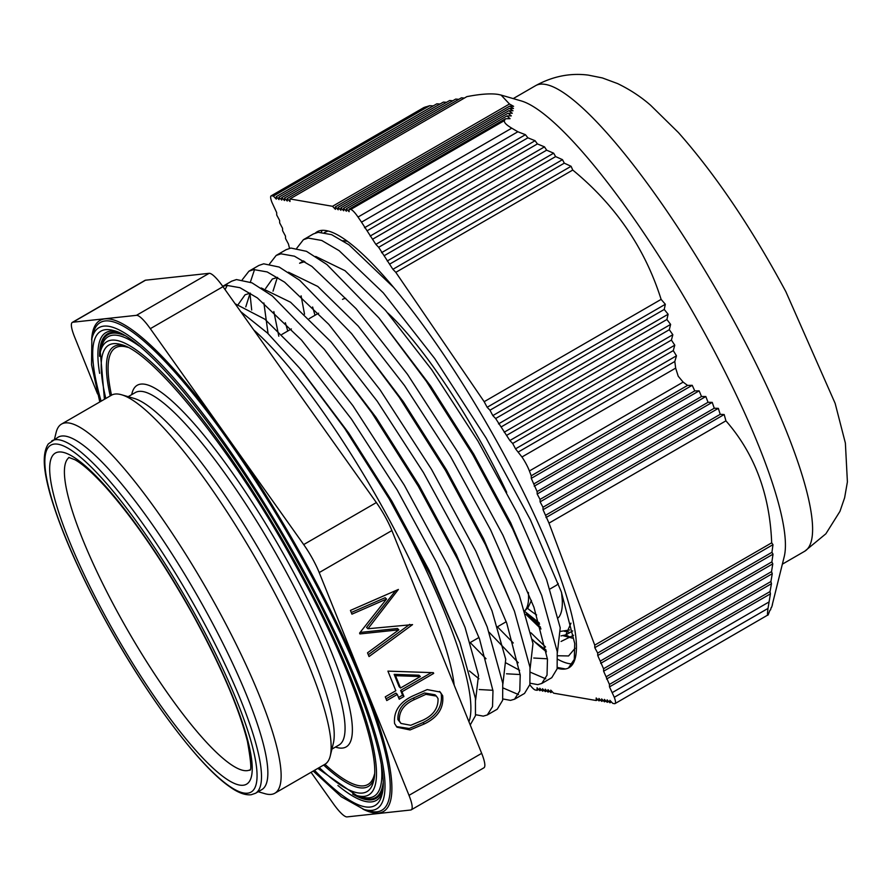 <?xml version="1.0" encoding="UTF-8"?>
<svg xmlns="http://www.w3.org/2000/svg" width="892" height="892" viewBox="0 0 892 892"><rect width="100%" height="100%" fill="white"/><g stroke="black" fill="none" stroke-linecap="round" stroke-linejoin="round"><path stroke-width="1.34" d="M529.837 684.788A16.067 3.245 -120 0 0 535.423 690.029L537.107 690.319L537.04 687.765L539.838 690.698L539.772 688.245L542.581 691.166L542.514 688.713L545.313 691.646L545.246 689.182L548.056 692.114L547.989 689.661L550.799 692.582L550.732 690.129L553.642 693.173L596.246 700.521L597.774 699.64M572.274 638.103L563.409 635.762M328.022 230.995L324.432 232.5M771.68 542.827L594.73 645.128L548.981 523.136L725.921 420.834C754.554 453.582 769.807 494.246 771.68 542.827L772.974 544.666L771.948 552.304L773.018 554.177L771.881 561.882L772.784 563.856L771.535 571.627L772.26 573.701L770.911 581.528L771.468 583.691L770.03 591.574L770.432 593.838L768.012 608.411C767.276 614.053 767.343 616.182 768.19 614.8L769.919 610.295M596.246 700.521L596.179 697.968L598.989 700.9L598.922 698.447L601.721 701.368L601.654 698.915L604.464 701.848L604.397 699.395L607.196 702.316L607.129 699.863L609.938 702.796L609.872 700.332L612.782 703.375L614.465 703.665A16.067 3.245 -120 0 0 615.045 703.587L768.19 614.8M615.045 703.587A16.067 3.245 -120 0 0 614.287 697.288L609.504 686.873L609.437 684.42L603.616 671.197L603.549 668.744L597.74 655.52L597.673 653.067L594.797 647.681L594.73 645.128M573.567 635.271L561.057 641.459M541.031 628.949L525.856 614.287M539.593 624.166L533.628 618.847M570.969 623.151L565.84 634.881L561.057 635.896M772.26 604.832L784.291 556.374A268.882 54.323 -120 0 0 711.626 346.063A268.882 54.323 -120 0 0 520.917 100.829L501.092 95.076L509.466 103.996L513.614 106.326L509.644 106.126L513.457 108.467L509.377 108.333L513.012 110.786L508.83 110.708L512.298 113.251L508.005 113.239L511.306 115.882L506.912 115.927L510.057 118.658L505.396 118.759L504.459 120.565C503.813 122.349 506.243 124.88 511.752 128.169L517.862 131.76L361.516 222.153L375.855 244.375L378.665 247.296L392.893 269.306L395.814 272.35L572.753 170.049L571.07 166.291L564.302 163.158L562.495 159.657L555.616 156.591L553.642 153.179L546.64 150.179L544.499 146.868L537.408 143.924L535.088 140.713L527.897 137.825L525.433 134.703L517.862 131.76M557.244 668.219A251.745 50.855 -120 0 0 560.02 668.877A251.745 50.855 -120 0 0 569.085 667.673A251.745 50.855 -120 0 0 497.457 442.532A251.745 50.855 -120 0 0 326.149 230.593A251.745 50.855 -120 0 0 317.084 231.797A251.745 50.855 -120 0 0 315.422 232.99M557.823 659.311A251.745 50.855 -120 0 0 569.096 663.626A251.745 50.855 -120 0 0 572.619 663.893M361.516 222.153L358.026 217.046A16.067 3.245 -120 0 0 350.734 209.442L349.062 209.152L349.129 211.694L346.319 208.773L346.386 211.226L343.587 208.293L343.654 210.757L340.844 207.825L340.911 210.278L338.101 207.357L338.18 209.81L335.37 206.877L335.437 209.341L332.515 206.297L289.911 198.938L466.862 96.637C480.431 94.006 490.912 93.27 498.327 94.441L501.092 95.076M572.753 170.049C615.536 205.227 644.994 248.344 661.117 299.389L665.332 304.272L664.239 309.446L668.119 314.252L666.904 319.503L670.617 324.409L669.301 329.717L672.836 334.723L671.408 340.086L674.776 345.182L673.27 350.612L676.471 355.808L674.809 361.494L675.668 368.117L678.21 376.212L683.138 382.111L687.565 385.411L531.219 475.793L531.286 478.346L537.107 491.57L537.174 494.023L540.039 499.408L540.106 501.862L542.983 507.247L543.05 509.711L548.981 523.136M273.376 196.084L271.692 195.794A16.067 3.245 -120 0 0 271.112 195.872L423.912 107.531L429.721 105.702L273.376 196.084L276.297 199.128L276.23 196.675L279.029 199.607L278.962 197.143L281.772 200.076L281.705 197.623L284.503 200.544L284.436 198.091L287.246 201.023L287.179 198.57L289.989 201.492L289.911 198.938M433.267 105.88L429.721 105.702M440.046 104.018L436.824 103.829L276.23 196.675M446.558 102.312L443.38 102.089L278.962 197.143M452.813 100.751L449.68 100.506L281.705 197.623M458.8 99.346L455.712 99.079L284.436 198.091M464.353 98.098L461.454 97.808L287.179 198.57M661.117 299.389L484.166 401.69L395.814 272.35M531.219 475.793L529.413 470.976A16.067 3.245 -120 0 0 521.954 456.994L515.543 448.843L512.677 443.458L509.867 440.525L495.64 418.526L492.83 415.594L489.964 410.208L487.155 407.287L484.166 401.69M271.112 195.872A16.067 3.245 -120 0 0 271.87 202.183L276.665 212.586L276.732 215.05L279.609 220.424L279.675 222.888L282.541 228.274L282.608 230.727L285.485 236.112L285.552 238.565L288.428 243.951L289.521 248.333M564.368 631.28L568.717 631.949M541.31 689.851L539.838 690.698M538.634 689.438L537.107 690.319M770.03 591.574L609.437 684.42M770.432 593.838L609.504 686.873M768.826 602.078L612.481 692.471M673.27 350.612L512.677 443.458M676.471 355.808L515.543 448.843M674.809 361.494L518.464 451.887M509.466 103.996L332.515 206.297M506.912 115.927L346.319 208.773M505.396 118.759L349.062 209.152M532.323 639.575L534.765 641.839L532.29 639.386M534.765 641.839L546.16 650.145M557.645 655.754L568.583 655.954L575.072 648.25M322.291 230.326A251.745 50.855 -120 0 0 321.287 232.154M532.357 639.72A251.745 50.855 -120 0 0 546.439 651.773M508.005 113.239L343.587 208.293M508.83 110.708L340.844 207.825M509.377 108.333L338.101 207.357M509.644 106.126L335.37 206.877M671.408 340.086L506.99 435.151M674.776 345.182L509.867 440.525M672.836 334.723L504.192 432.219M669.301 329.717L501.315 426.833M670.617 324.409L498.505 423.901M666.904 319.503L495.64 418.526M668.119 314.252L492.83 415.594M664.239 309.446L489.964 410.208M665.332 304.272L487.155 407.287M770.911 581.528L606.493 676.582M771.468 583.691L606.56 679.035M772.26 573.701L603.616 671.197M771.535 571.627L603.549 668.744M772.784 563.856L600.684 663.358M771.881 561.882L600.617 660.905M773.018 554.177L597.74 655.52M771.948 552.304L597.673 653.067M772.974 544.666L594.797 647.681M544.053 690.319L542.581 691.166M546.785 690.787L545.313 691.646M549.528 691.267L548.056 692.114M552.271 691.735L550.799 692.582M367.303 230.671L527.897 137.825M525.433 134.703L364.505 227.75M534.163 483.732L694.757 390.886L692.214 385.311L531.286 478.346M692.214 385.311L687.565 385.411M609.938 702.796L611.41 701.937M535.088 140.713L370.18 236.057M372.99 238.989L537.408 143.924M544.499 146.868L375.855 244.375M378.665 247.296L546.64 150.179M553.642 153.179L381.542 252.681M384.34 255.614L555.616 156.591M562.495 159.657L387.217 260.999M390.016 263.921L564.302 163.158M571.07 166.291L392.893 269.306M537.107 491.57L701.525 396.516L699.138 390.841L534.23 486.185M699.138 390.841L694.757 390.886M540.039 499.408L708.025 402.292L705.817 396.527L537.174 494.023M705.817 396.527L701.525 396.516M542.983 507.247L714.258 408.235L712.217 402.37L540.106 501.862M712.217 402.37L708.025 402.292M545.926 515.085L720.201 414.334L718.339 408.369L543.05 509.711M718.339 408.369L714.258 408.235M725.921 420.834L724.17 414.535L545.993 517.55M724.17 414.535L720.201 414.334M771.223 607.497L770.532 609.95M607.196 702.316L608.667 701.469M772.439 604.731L771.613 607.262M604.464 701.848L605.936 701.001M601.721 701.368L603.193 700.521M598.989 700.9L600.45 700.053M558.247 583.502A174.074 35.167 60 0 1 555.972 585.542L549.963 589.01M225.063 289.599L227.326 285.228M222.744 286.332L231.641 281.192L236.447 279.564L251.979 282.831L272.372 295.999L324.353 349.352L371.864 412.84L418.203 486.084L458.153 560.366L487.21 626.942L502.742 683.138L502.642 700.276L497.268 709.196L487.3 714.96L492.529 706.642L492.975 690.787L479.495 638.884L448.531 566.844L404.266 485.114L352.864 405.648L301.518 340.075L257.364 297.917L239.959 287.703L226.479 285.329L222.777 286.388M367.939 628.748L412.561 624.612L369.032 656.557L367.526 652.821L398.847 629.83L359.911 633.933L359.576 633.097L386.526 599.045L351.939 614.164L350.433 610.429L398.389 589.445L367.939 628.748L366.556 627.411L395.624 590.649M386.76 700.554L385.266 696.842L395.825 690.742L387.92 671.13L433.378 672.668L433.679 673.427L402.013 691.735L403.931 696.507L399.237 699.216L397.319 694.455L386.76 700.554M360.1 632.439L397.464 628.503L398.847 629.83M394.576 723.535C393.428 711.359 399.583 702.127 413.041 695.827L427.19 689.594L440.202 692.036L442.677 695.738C443.926 708.014 437.827 717.402 424.358 723.925L410.052 729.957L397.018 727.225L394.576 723.535M410.755 725.285L422.886 720.201C433.356 715.306 438.407 708.103 438.028 698.57L436.4 696.106L425.897 694.322L414.546 699.529C403.953 704.234 398.88 711.37 399.326 720.948L400.987 723.445L410.755 725.285M420.377 676.537L395.546 675.701L400.519 688.022L420.377 676.537L418.995 675.211L394.164 674.363L395.546 675.701M468.936 721.751A251.745 50.855 -120 0 0 392.536 504.827A251.745 50.855 -120 0 0 389.202 498.851L430.334 574.95L459.971 642.719L475.436 698.425L475.469 715.674L470.34 724.75M240.728 311.654L267.567 333.129L299.812 368.374L344.647 428.372L389.202 498.851M454.184 685.168A230.314 46.529 -120 0 0 382.991 508.15A230.314 46.529 -120 0 0 253.796 330.04M258.201 791.728L264.924 793.679A213.177 43.061 -120 0 0 271.168 794.393A213.177 43.061 -120 0 0 274.903 793.2L324.866 764.321A213.177 43.061 -120 0 0 330.263 755.903L333.363 743.214A203.532 41.121 -120 0 0 270.856 570.222A203.532 41.121 -120 0 0 134.001 398.378L121.446 394.732A213.177 43.061 -120 0 0 115.213 394.03A213.177 43.061 -120 0 0 111.467 395.212L61.515 424.09A213.177 43.061 -120 0 0 56.118 432.508L54.445 439.31M330.263 755.903A213.177 43.061 -120 0 0 264.79 574.727A213.177 43.061 -120 0 0 121.446 394.732M274.903 793.2A213.177 43.061 -120 0 0 214.838 603.605A213.177 43.061 -120 0 0 65.25 422.908A213.177 43.061 -120 0 0 61.515 424.09M255.547 793.256L261.902 789.576A203.532 41.121 -120 0 0 204.558 608.556A203.532 41.121 -120 0 0 61.738 436.032A203.532 41.121 -120 0 0 58.158 437.169L48.346 443.882C40.943 454.953 44.868 474.99 50.086 494.034C60.489 530.127 79.477 573.233 107.051 623.352C147.671 697.053 199.172 765.905 229.768 786.766C237.997 792.709 245.133 795.363 251.176 794.739L255.547 793.256A203.532 41.121 -120 0 0 198.202 612.235A203.532 41.121 -120 0 0 55.371 439.711A203.532 41.121 -120 0 0 51.803 440.849M311.052 772.305L333.24 803.558A32.134 6.489 -120 0 0 347.088 816.894L410.677 810.014A32.134 6.489 -120 0 0 411.234 809.836A32.134 6.489 -120 0 0 409.004 795.352L481.669 753.35L391.878 530.562L319.213 572.575A32.134 6.489 -120 0 0 303.693 544.577L376.357 502.564A32.134 6.489 60 0 1 391.878 530.562M409.004 795.352L319.213 572.575M409.718 624.355L368.296 654.739M386.526 599.045L385.143 597.707L351.281 612.514M386.069 698.826L395.937 693.117L397.319 694.455M436.4 696.106L435.006 694.779L424.514 692.984L413.163 698.191C402.571 702.896 397.486 710.043 397.932 719.621L399.326 720.948M397.932 719.621L400.987 723.445M394.164 674.363L399.125 686.695L400.519 688.022M431.405 672.601L400.631 690.408L402.548 695.18L403.931 696.507M402.548 695.18L398.546 697.488M439.522 691.434L442.677 695.738M432.876 672.657L433.679 673.427M441.284 694.4C442.543 706.676 436.444 716.075 422.975 722.587L424.358 723.925M422.975 722.587L409.238 728.508L396.382 726.556M400.631 690.408L402.013 691.735M150.313 328.68A32.134 6.489 -120 0 0 136.465 315.333L209.129 273.32A32.134 6.489 60 0 1 222.978 286.667L150.313 328.68L303.693 544.577M136.465 315.333L72.888 322.213A32.134 6.489 -120 0 0 72.319 322.391A32.134 6.489 -120 0 0 74.56 336.875L97.562 393.952M72.319 322.391L144.983 280.378A32.134 6.489 60 0 1 145.552 280.2L72.888 322.213M209.129 273.32L145.552 280.2M222.978 286.667L376.357 502.564M481.669 753.35A32.134 6.489 60 0 1 483.899 767.822L411.234 809.836M526.247 612.759L540.53 627.232M497.647 627.031L513.279 642.987M533.75 658.028L547.42 658.798M541.712 595.455L510.759 522.902L473.697 454.039L430.624 386.013L378.899 317.898L426.331 381.285L472.727 454.619L512.722 529.012L541.712 595.455L557.232 651.617L557.132 668.799L551.769 677.686L541.79 683.45L547.03 675.144L547.465 659.221L533.951 607.262L502.965 535.211L458.756 453.582L407.421 374.216L356.086 308.654L311.899 266.44L294.438 256.194L280.969 253.819L276.163 255.446L269.551 263.943M304.841 261.635L299.589 263.251L303.648 260.91M470.396 642.775L486.028 658.742M506.511 673.794L520.17 674.542M502.876 698.96L510.514 700.376L514.55 699.205L519.791 690.876L520.226 675.021L506.734 623.118L475.748 551.033L431.483 469.292L380.092 389.871L328.758 324.32L284.604 282.162L267.176 271.937L253.729 269.574L248.924 271.201L258.892 265.437L263.697 263.809L279.207 267.065L299.712 280.311L351.638 333.63L399.058 397.007L445.454 470.34L485.46 544.733L514.45 611.176L483.497 538.623L446.435 469.761L403.351 401.735L351.626 333.641M277.602 277.401L272.35 279.006L265.593 288.54M263.887 302.957L268.068 333.608M479.26 689.538L492.93 690.297M487.21 626.942L456.247 554.389L419.184 485.504L376.089 417.467L324.353 349.352M250.351 293.156L245.088 294.761L238.342 304.295M459.971 642.719L429.007 570.155L391.945 501.293L348.872 433.267L302.31 371.418M565.784 634.926L572.24 638.159M347.211 241.253L342.974 240.695M557.366 652.721L560.232 627.801L546.517 579.387L517.839 514.126L477.867 440.916L431.739 369.734L385.467 310.293L345.048 270.711L315.723 256.45M301.095 295.832L304.529 314.196M506.21 663.035L519.635 670.305M530.116 668.476L532.981 643.556L519.267 595.142L490.589 529.881L450.616 456.671L404.489 385.489L358.216 326.059L317.808 286.466L288.473 272.205M277.345 277.423L273.03 291.149M273.844 311.587L278.806 336.206M469.404 670.962L478.959 678.79M502.865 684.22L505.731 659.311L492.016 610.886L463.349 545.636L423.365 472.425L377.249 401.244L330.977 341.803L290.558 302.221L261.233 287.96M250.095 293.178L245.779 306.893M475.614 699.986L478.513 675.3L465.044 627.388L436.768 562.74L397.23 490.054L351.493 419.128L305.41 359.498L264.902 319.225L235.131 303.771M475.637 714.715L483.263 716.131L487.3 714.96M248.924 271.201L242.301 279.698M530.127 683.216L537.764 684.632L541.79 683.45M568.394 668.041L574.27 659.422L574.727 643.522L561.246 591.641L530.305 519.635L486.084 437.972L434.694 358.506L383.304 292.855L339.116 250.663L321.733 240.461L308.219 238.075L303.414 239.692L296.802 248.188M557.377 667.461L565.015 668.877M545.547 647.001L530.93 632.785M303.648 239.558L313.393 233.927L318.199 232.299L331.601 234.652L349.051 244.865L393.138 286.945M545.781 678.834L530.45 672.256M518.308 662.756L489.173 632.294M315.01 315.277L312.613 306.971M276.174 255.446L286.142 249.682L290.948 248.054L306.491 251.321L326.885 264.511L378.899 317.898M518.531 694.589L503.2 688.011M287.759 331.032L285.362 322.726M514.45 611.176L529.982 667.339L529.881 684.565L524.518 693.441L514.55 699.205M251.7 310.015L249.95 293.379M250.362 282.117L254.577 269.473M614.287 697.288L768.012 608.411M535.568 85.677C552.627 76.322 570.189 72.798 588.263 75.106L602.379 77.939L617.587 83.58C629.964 89.579 641.002 96.838 650.681 105.334L678.466 132.618C715.741 174.843 751.543 227.873 785.874 291.706L835.146 403.374L845.382 443.112L847.4 481.903L844.624 497.781L839.963 511.35L825.881 533.784L804.729 551.234A268.882 54.323 -120 0 0 738.877 330.308A268.882 54.323 -120 0 0 545.257 84.394A268.882 54.323 -120 0 0 535.568 85.677L513.223 98.599M683.138 382.111L529.413 470.976M511.752 128.169L358.026 217.046M521.954 456.994L675.668 368.117M350.734 209.442L504.459 120.565M425.417 106.928L271.692 195.794M561.547 592.489L562.294 600.394A203.532 41.121 60 0 1 558.336 617.732M536.627 614.956A203.532 41.121 60 0 1 527.495 608.277M506.701 492.317A174.074 35.167 -120 0 0 482.416 444.885A174.074 35.167 -120 0 0 387.808 312.992M528.376 592.444A180.507 36.461 60 0 1 524.73 610.752M192.784 614.097A191.211 38.624 60 0 1 243.304 785.228A191.211 38.624 60 0 1 109.125 623.151A191.211 38.624 60 0 1 58.604 452.021A191.211 38.624 60 0 1 192.784 614.097M69.163 457.44A180.507 36.461 -120 0 0 120.554 617.643A180.507 36.461 -120 0 0 247.207 770.643A180.507 36.461 -120 0 0 249.827 769.93M313.203 771.056L341.324 796.801L363.903 809.423L368.842 810.85A281.526 56.876 -120 0 0 377.082 811.787A281.526 56.876 -120 0 0 302.7 559.83A281.526 56.876 -120 0 0 93.08 333.887L91.865 338.871L91.53 364.739L99.804 401.957M362.91 809.122A283.422 57.255 -120 0 0 378.665 813.058A283.422 57.255 -120 0 0 303.771 559.407A283.422 57.255 -120 0 0 91.631 339.897M363.903 809.423A277.735 56.107 -120 0 0 372.042 810.349A277.735 56.107 -120 0 0 298.653 561.782A277.735 56.107 -120 0 0 91.865 338.871M314.508 770.309A273.955 55.337 -120 0 0 370.213 807.048A273.955 55.337 -120 0 0 381.954 794.705C390.774 765.447 354.927 664.618 297.504 562.194C233.147 444.417 147.537 337.878 113.619 330.575A273.955 55.337 -120 0 0 101.119 401.199M337.912 785.495A270.165 54.579 -120 0 0 371.596 801.886A270.165 54.579 -120 0 0 382.478 792.129M120.699 333.452A268.269 54.2 -120 0 0 112.214 332.37A268.269 54.2 -120 0 0 99.547 356.298M116.116 331.411A270.165 54.579 -120 0 0 99.625 373.335M138.962 345.884A265.459 53.632 -120 0 0 101.532 347.166L100.317 352.15A261.668 52.862 -120 0 1 295.14 562.161A261.668 52.862 -120 0 1 364.282 796.344A261.668 52.862 -120 0 1 356.622 795.474L361.55 796.902A265.459 53.632 -120 0 0 369.321 797.794A265.459 53.632 -120 0 0 381.33 765.102M355.841 795.24A267.355 54.011 -120 0 0 370.905 799.054A267.355 54.011 -120 0 0 383.081 783.12M319.225 767.577A257.877 52.093 -120 0 0 362.453 793.044A257.877 52.093 -120 0 0 373.503 781.437C381.809 753.996 348.058 658.998 293.992 562.573C233.414 451.675 152.722 351.348 120.911 344.524A257.877 52.093 -120 0 0 105.825 398.479M323.629 765.035A254.097 51.335 -120 0 0 363.836 787.892A254.097 51.335 -120 0 0 374.016 778.839M324.911 764.299A252.202 50.944 -120 0 0 363.579 785.852A252.202 50.944 -120 0 0 374.495 774.089M331.924 749.102L339.116 744.943A203.532 41.121 -120 0 0 281.76 563.922A203.532 41.121 -120 0 0 138.94 391.398A203.532 41.121 -120 0 0 135.361 392.536L128.18 396.684M335.437 747.072A208.895 42.203 -120 0 0 287.469 561.168A208.895 42.203 -120 0 0 140.891 384.106A208.895 42.203 -120 0 0 131.693 394.654M54.2 444.082A200.321 40.463 -120 0 0 107.129 623.363A200.321 40.463 -120 0 0 247.697 793.166A200.321 40.463 -120 0 0 194.768 613.886A200.321 40.463 -120 0 0 54.2 444.082M342.528 299.366A180.507 36.461 60 0 1 345.695 298.363M413.163 698.191L414.546 699.529M127.768 347.334A252.202 50.944 -120 0 0 111.511 395.189M124.222 335.381A267.355 54.011 -120 0 0 100.127 352.931M352.641 794.07A268.269 54.2 -120 0 0 382.991 787.134M123.408 345.371A254.097 51.335 -120 0 0 110.229 395.925M804.729 551.234L782.384 564.157M572.697 630.923L565.84 634.881M525.031 611.678L539.192 622.85M560.689 631.38L569.665 629.975M531.431 600.394L528.064 607.552L524.764 610.875M68.818 457.418L74.883 459.726C82.465 463.862 92.679 472.95 105.512 486.987C133.978 519.033 162.968 561.38 192.494 614.042C220.558 665.276 238.866 707.702 247.418 741.308C250.964 761.211 251.722 770.855 249.671 770.242M356.622 795.474L317.831 768.391M318.611 313.192L309.19 318.645M291.361 328.947L281.939 334.4M299.812 368.374L304.752 374.339M506.232 621.724L497.558 626.741M478.982 637.479L470.307 642.496M100.317 352.15L104.431 399.281"/></g></svg>
